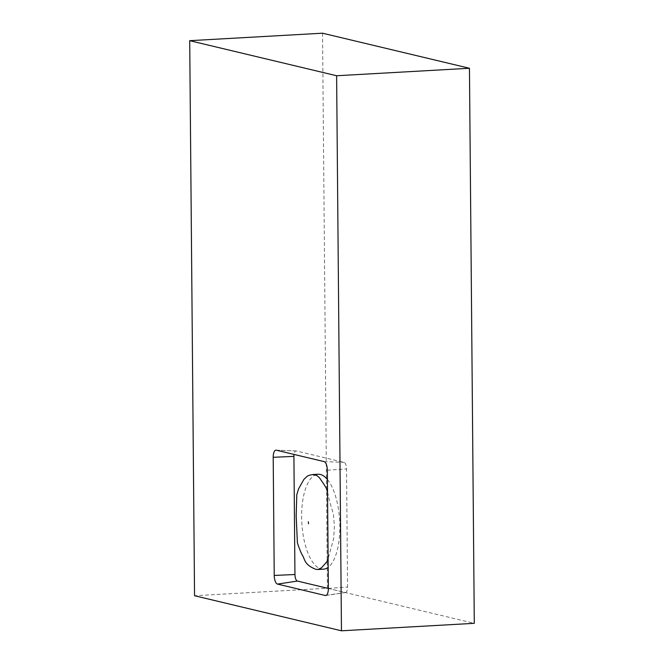 <?xml version="1.0" encoding="UTF-8"?>
<svg xmlns="http://www.w3.org/2000/svg" width="664" height="664" viewBox="0 0 664 664"><rect width="100%" height="100%" fill="white"/><g stroke="black" fill="none" stroke-linecap="round" stroke-linejoin="round"><path stroke-width="0.5" stroke-dasharray="3.32 2.49" d="M327.535 492.024L329.593 501.403L333.419 514.135L334.399 526.585L333.635 538.745L328.116 558.681M323.409 569.181A47.542 18.957 86.8 0 1 321.152 568.973A47.542 18.957 86.8 0 1 301.688 519.97A47.542 18.957 86.8 0 1 318.064 474.254M327.427 479.499A47.542 18.957 86.8 0 1 339.852 526.278A47.542 18.957 86.8 0 1 328.19 567.313M328.373 588.462L345.197 592.471A6.018 2.399 -93.2 0 0 345.57 592.487A6.018 2.399 -93.2 0 0 347.562 587.067L346.525 468.925A6.018 2.399 -93.2 0 0 344.06 462.368L296.285 450.964A6.018 2.399 -93.2 0 0 296.086 450.931A6.018 2.399 -93.2 0 0 294.036 454.417M322.538 33.2L327.385 588.254L194.552 595.732M327.385 588.254L474.295 623.322M326.231 595.342L345.197 592.471M328.373 588.379L347.562 587.067M327.344 470.228L346.525 468.925M324.09 461.596L344.06 462.368M276.315 450.192L296.285 450.964M345.57 592.487L325.758 595.517M296.086 450.931L276.058 450.151"/><path stroke-width="1" d="M328.116 558.681L326.829 561.835L321.467 567.82L317.907 569.496L315.707 569.28C304.851 564.989 304.743 559.727 302.967 556.133C301.514 554.1 299.655 549.668 297.397 542.845L296.177 516.003L296.791 494.854L298.468 489.053L303.913 479.366L307.316 476.138L309.374 475.241L312.561 474.561L316.72 475.441L319.334 477.615L323.816 484.114L326.182 487.99L327.535 492.024M312.669 474.552L318.064 474.254A47.542 18.957 86.8 0 1 327.427 479.499M328.19 567.313A47.542 18.957 86.8 0 1 323.409 569.181L317.907 569.496M294.036 454.417A6.018 2.399 -93.2 0 0 293.911 456.367L294.949 574.509A6.018 2.399 -93.2 0 0 297.414 581.066L328.373 588.462M325.26 595.492L277.486 584.088A7.926 3.162 86.8 0 1 274.232 575.447L273.194 457.305A7.926 3.162 86.8 0 1 276.058 450.151A7.926 3.162 86.8 0 1 276.315 450.192L324.09 461.596A7.926 3.162 86.8 0 1 327.344 470.228L328.373 588.379A7.926 3.162 86.8 0 1 325.758 595.517A7.926 3.162 86.8 0 1 325.26 595.492L326.231 595.342M189.705 40.678L194.552 595.732L341.462 630.8L336.615 75.746L189.705 40.678L322.538 33.2L469.448 68.267L336.615 75.746M341.462 630.8L474.295 623.322L469.448 68.267M277.486 584.088L297.414 581.066M273.194 457.305L293.911 456.367M274.232 575.447L294.949 574.509M308.519 523.73L308.337 521.763L308.519 523.73"/></g></svg>
